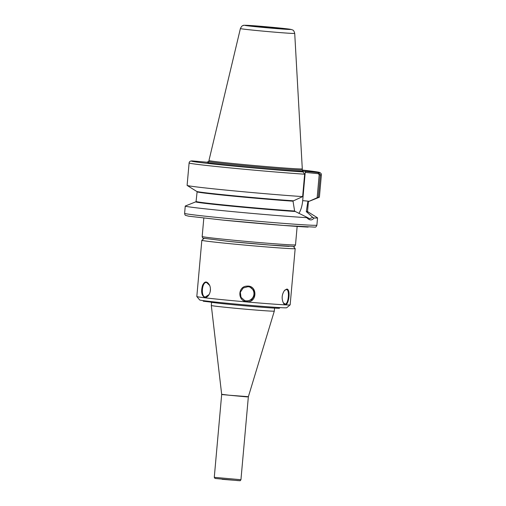 <?xml version="1.0" encoding="UTF-8"?>
<svg xmlns="http://www.w3.org/2000/svg" width="506" height="506" viewBox="0 0 506 506"><rect width="100%" height="100%" fill="white"/><g stroke="black" fill="none" stroke-linecap="round" stroke-linejoin="round"><path stroke-width="0.76" d="M274.568 308.11L274.303 311.108A31.619 0.651 -174.9 0 1 274.303 311.114A31.619 0.651 -174.9 0 1 271.121 311.114A31.619 0.651 -174.9 0 1 235.764 308.306A31.619 0.651 -174.9 0 1 211.312 305.491L211.59 302.316M302.639 196.6L293.512 200.812A56.356 1.157 -174.9 0 1 233 195.702A56.356 1.157 -174.9 0 1 196.701 191.42L187.157 185.436A66.406 1.366 -174.9 0 1 187.106 185.379L189.105 162.976A66.406 1.366 -174.9 0 0 231.653 168.055A66.406 1.366 -174.9 0 0 304.637 174.197L302.639 196.6A66.406 1.366 -174.9 0 1 230.907 190.579A66.406 1.366 -174.9 0 1 187.157 185.436M302.677 170.851A47.906 0.987 -174.9 0 1 300.842 171.136L290.039 170.63L303.1 171.945L304.637 174.197M302.835 171.901A64.3 1.322 -174.9 0 1 227.384 165.468A64.3 1.322 -174.9 0 1 192.312 160.921L208.377 162.344M318.831 172.679L305.769 171.363L305.219 172.394L318.274 173.691L319.191 174.836L317.148 197.757L318.331 197.327L320.33 174.931L318.831 172.679L318.274 173.691M208.833 161.737L206.454 162.255M207.979 161.654L208.839 161.711A64.3 1.322 -174.9 0 0 208.036 161.654L207.416 162.299M319.191 174.836L320.33 174.931A66.406 1.366 -174.9 0 0 321.392 174.779L319.394 197.182A66.406 1.366 -174.9 0 1 319.33 197.232A66.406 1.366 -174.9 0 1 318.331 197.327M317.148 197.757L307.812 201.875L306.301 211.552L312.695 217.359L309.659 218.763L306.554 217.074L306.75 217.662C309.552 220.553 311.981 220.667 314.03 218.004L312.695 217.359M319.33 197.232L308.875 201.432A56.356 1.157 -174.9 0 1 308.318 201.502M306.573 212.008A56.286 1.157 -174.9 0 0 307.661 211.742A56.356 1.157 -174.9 0 1 307.945 211.837L317.496 217.814A66.406 1.366 -174.9 0 1 317.547 217.877A66.406 1.366 -174.9 0 1 314.03 218.004M306.75 217.662A66.406 1.366 -174.9 0 1 232.45 211.597A66.406 1.366 -174.9 0 1 185.259 206.069A66.406 1.366 -174.9 0 1 185.316 206.018L195.771 201.824A56.356 1.157 -174.9 0 1 196.1 201.767M306.554 217.074L295.257 211.483A56.356 1.157 -174.9 0 1 231.843 206.176A56.356 1.157 -174.9 0 1 195.771 201.824M300.842 171.136L305.769 171.363M307.945 211.837A56.356 1.157 -174.9 0 1 306.636 212.014M308.249 201.496L307.812 201.875A55.862 1.151 -174.9 0 0 308.401 201.761L307.54 211.419A55.862 1.151 -174.9 0 1 306.301 211.552M295.257 211.483L294.618 211.008L293.018 201.186L293.442 200.806M305.219 172.394L302.696 200.629A16.97 7.407 -84.3 0 1 298.919 213.412M294.72 33.402L302.291 168.84A46.856 0.961 -174.9 0 1 302.291 168.846A46.856 0.961 -174.9 0 1 297.572 168.846A46.856 0.961 -174.9 0 1 245.094 164.684A46.856 0.961 -174.9 0 1 208.959 160.516A46.856 0.961 -174.9 0 1 208.959 160.51L240.394 28.551A27.273 0.563 -174.9 0 0 255.656 30.423A27.273 0.563 -174.9 0 0 291.975 33.402A27.273 0.563 -174.9 0 0 294.72 33.402C293.55 29.114 292.462 30.303 291.437 29.493L265.169 26.666C250.451 25.338 242.146 25.047 243.519 25.414C242.981 25.901 242.279 24.781 240.394 28.551M293.379 246.466L295.162 248.598A46.856 0.961 -174.9 0 1 295.169 248.617L290.153 304.859A46.856 0.961 -174.9 0 1 290.14 304.878A46.856 0.961 -174.9 0 1 285.435 304.859A46.856 0.961 -174.9 0 1 233.418 300.741A46.856 0.961 -174.9 0 1 196.828 296.548A46.856 0.961 -174.9 0 1 196.815 296.529L201.837 240.287A46.856 0.961 -174.9 0 1 201.85 240.268L203.981 238.49M295.169 248.617A46.856 0.961 -174.9 0 1 290.457 248.617A46.856 0.961 -174.9 0 1 237.972 244.455A46.856 0.961 -174.9 0 1 201.837 240.287M204.829 297.509C206.372 297.604 207.776 296.655 209.041 294.656C210.66 291.646 210.875 288.546 209.686 285.352C207.055 280.874 204.671 280.893 202.52 285.422C200.831 291.741 201.603 295.77 204.829 297.509L205.309 297.016C200.553 296.959 201.945 281.412 206.606 282.538L209.75 285.504M286.845 289.052L284.657 290.261C281.848 294.245 281.418 298.464 283.354 302.93C287.87 311.279 291.639 289.261 286.845 289.052L286.402 289.533C289.925 289.356 288.458 304.89 284.96 304.011L283.227 302.696M246.783 301.677C257.446 303.031 257.712 285.011 247.017 286.13C237.611 286.181 237.44 301.342 246.783 301.677L246.789 301.14L244.828 300.678L241.014 297.332L240.331 292.24L243.196 287.984L248.085 286.655L250.04 287.104L253.803 290.438L254.461 295.523L251.64 299.799L246.789 301.14M209.123 294.517L205.309 297.016M210.294 291.165A7.274 4.08 94.3 0 1 210.445 289.097M249.698 286.984A7.274 7.255 -69 0 1 253.5 296.2A7.274 7.255 -69 0 1 244.537 300.558M284.48 290.457L286.326 289.527M290.14 304.878L286.712 307.743A43.693 0.898 -174.9 0 1 282.323 307.73A43.693 0.898 -174.9 0 1 233.816 303.885A43.693 0.898 -174.9 0 1 199.693 299.976L196.828 296.548M279.603 307.585L279.546 308.186A34.781 0.715 -174.9 0 1 245.562 305.871A34.781 0.715 -174.9 0 1 210.281 302.031L203.26 301.215L203.311 300.646M238.56 480.668L214.999 478.442L214.278 477.335L240.945 479.713C240.401 480.637 240.015 480.966 239.8 480.7L222.128 479.321M297.148 226.429L295.51 244.841A46.856 0.961 -174.9 0 1 290.792 244.841A46.856 0.961 -174.9 0 1 228.396 239.717A46.856 0.961 -174.9 0 1 202.172 236.511L203.817 218.099M289.135 246.371A45.167 0.93 -174.9 0 1 228.984 241.432M274.303 311.114L248.376 396.691L229.174 395.224L221.666 394.307L211.312 305.491M248.376 396.691L246.991 396.9L221.672 394.522L214.278 477.335M294.973 170.857A47.906 0.987 -174.9 0 1 234.531 165.804A47.906 0.987 -174.9 0 1 208.219 162.426M318.008 173.659L318.565 172.635A64.3 1.322 -174.9 0 0 302.196 170.041L319.849 172.502L321.12 173.533L321.392 174.779M317.547 217.877L316.895 225.164A66.406 1.366 -174.9 0 1 310.21 225.164A66.406 1.366 -174.9 0 1 221.78 217.909A66.406 1.366 -174.9 0 1 184.608 213.355L185.259 206.069M208.036 161.654L207.681 162.312M302.291 168.846L302.196 169.896A46.856 0.961 -174.9 0 1 297.477 169.896A46.856 0.961 -174.9 0 1 235.088 164.773A46.856 0.961 -174.9 0 1 208.864 161.566L208.143 162.445M308.926 201.243L302.696 200.629M285.808 29.165A20.025 0.411 -174.9 0 1 259.135 26.976A20.025 0.411 -174.9 0 1 249.945 25.604A20.025 0.411 -174.9 0 1 276.618 27.792A20.025 0.411 -174.9 0 1 285.808 29.165M288.559 29.437A23.099 0.474 -174.9 0 1 257.794 26.913A23.099 0.474 -174.9 0 1 247.194 25.332A23.099 0.474 -174.9 0 1 277.958 27.855A23.099 0.474 -174.9 0 1 288.559 29.437M293.018 201.186A55.862 1.151 -174.9 0 1 232.026 196.018A55.862 1.151 -174.9 0 1 197.112 191.831L196.031 201.805M294.618 211.008A55.862 1.151 -174.9 0 1 232.886 205.847A55.862 1.151 -174.9 0 1 196.252 201.489M295.194 211.476A56.286 1.157 -174.9 0 1 230.356 206.031A56.286 1.157 -174.9 0 1 196.075 201.78M308.135 227.08A64.3 1.322 -174.9 0 1 222.507 220.053M210.281 302.031L210.332 301.5M207.34 301.677L207.384 301.159M205.619 301.506L205.67 300.95M295.51 244.841C294.916 246.144 294.378 246.675 293.904 246.422L269.477 245.037L228.965 241.432L203.077 238.181C202.767 238.294 202.47 237.738 202.172 236.511M248.338 396.9L240.945 479.713M192.071 160.914C190.281 160.908 189.295 161.591 189.105 162.976M307.54 211.419L307.699 211.767M302.196 169.896L302.752 170.889M287.225 29.209L248.509 25.755M208.959 160.516L208.864 161.566M196.954 191.483L197.112 191.831M316.895 225.164C316.32 226.656 315.681 227.314 314.979 227.137L283.664 225.448L222.488 220.047L188.681 216.188L185.664 215.404C185.183 215.379 184.829 214.702 184.608 213.355"/></g></svg>
